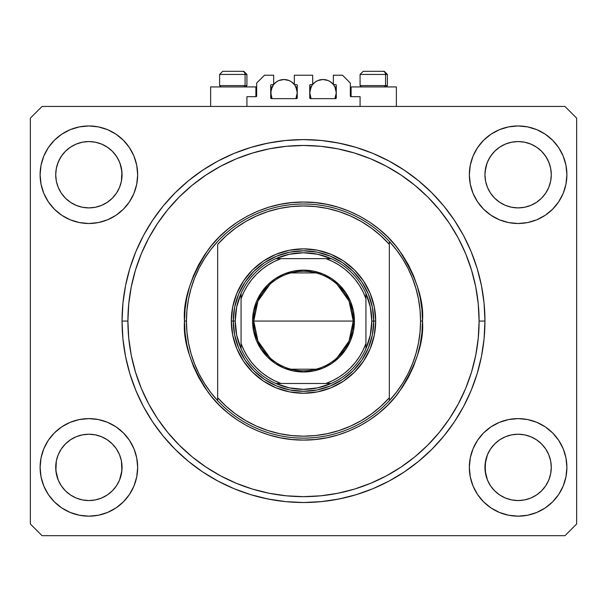 <?xml version="1.0" encoding="UTF-8"?>
<svg xmlns="http://www.w3.org/2000/svg" width="607" height="607" viewBox="0 0 607 607"><rect width="100%" height="100%" fill="white"/><g stroke="black" fill="none" stroke-linecap="round" stroke-linejoin="round"><path stroke-width="0.91" d="M246.92 106.445L246.92 96.688L255.896 96.688L246.92 96.688L246.92 106.445M256.678 95.906L256.678 83.03L256.678 95.906A0.782 0.782 0 0 1 255.896 96.688L255.896 86.93L210.629 86.93L210.629 106.445L210.629 86.93L255.896 86.93L255.896 96.688M256.678 83.03L264.477 75.222L273.651 75.222L273.651 84.593L271.504 84.593L273.651 84.593L273.651 75.222L264.477 75.222L256.678 83.03M270.722 85.367L270.722 97.856L270.722 85.367A0.782 0.782 0 0 1 271.504 84.593L271.504 84.593M272.08 98.638L271.504 98.638A0.782 0.782 0 0 1 270.722 97.856L271.504 98.638L296.474 98.638L272.08 98.638A13.271 13.271 0 0 1 273.552 84.593L270.98 90.193L271.063 95.792L272.08 98.638L270.722 92.788L272.08 86.93L270.722 86.93L272.08 86.93M297.255 97.856A0.782 0.782 0 0 1 296.474 98.638L295.897 98.638L297.255 92.788A13.271 13.271 0 0 1 295.897 98.638L296.777 98.577L297.255 97.856L297.255 85.367L297.255 97.856M296.474 84.593L294.327 84.593L296.474 84.593A0.782 0.782 0 0 1 297.255 85.367L297.255 85.367M294.327 84.593L294.327 75.222L294.327 84.593M312.673 75.222L294.327 75.222L312.673 75.222L312.673 84.593L310.526 84.593L312.673 84.593L312.673 75.222M309.972 84.821L309.745 97.856L309.745 85.367A0.782 0.782 0 0 1 310.526 84.593L310.526 84.593M311.103 98.638L309.745 92.788L311.103 98.638L310.526 98.638A0.782 0.782 0 0 1 309.745 97.856L310.526 98.638L335.496 98.638L311.103 98.638A13.271 13.271 0 0 1 312.575 84.593L311.892 85.541M336.278 97.856A0.782 0.782 0 0 1 335.496 98.638L334.92 98.638L336.278 92.788A13.271 13.271 0 0 1 334.92 98.638L335.8 98.577L336.278 97.856L336.278 85.367L336.278 97.856M335.496 84.593L333.349 84.593L335.496 84.593A0.782 0.782 0 0 1 336.278 85.367L336.278 85.367M333.349 84.593L333.349 75.222L342.523 75.222L350.322 83.03L350.322 95.906L350.322 83.03L342.523 75.222L333.349 75.222L333.349 84.593M350.383 96.202L351.104 96.688L351.104 86.93L351.104 96.688L360.08 96.688L351.104 96.688A0.782 0.782 0 0 1 350.322 95.906L350.322 95.906M360.08 96.688L360.08 106.445L360.08 96.688M335.8 84.646L336.217 85.071L335.8 84.646M270.783 85.071L271.2 84.646L270.783 85.071M256.617 96.202L256.192 96.627M499.682 439.817A33.165 33.165 0 0 0 494.667 443.937L490.539 448.96L494.667 443.937L499.69 439.809L494.667 443.937L499.69 439.809L505.472 436.729A33.165 33.165 0 0 0 505.434 436.744L499.69 439.809L505.426 436.744L511.648 434.862L505.426 436.744L511.648 434.862L518.12 434.225L524.592 434.862L518.12 434.225L524.592 434.862L530.814 436.744L524.638 434.87A33.165 33.165 0 0 0 524.6 434.862L530.814 436.744L536.542 439.809L541.573 443.937L545.693 448.96L548.758 454.696L545.693 448.96L548.758 454.696L550.648 460.918L548.758 454.696A33.165 33.165 0 0 0 548.751 454.673L548.766 454.711A33.165 33.165 0 0 0 548.766 454.704M550.777 168.921L549.252 163.298L546.77 158.025L543.409 153.268L546.77 158.025L549.252 163.298L550.777 168.921L551.285 175.036M121.537 168.928A33.165 33.165 0 0 0 121.537 168.921L120.019 163.298L117.538 158.025L114.169 153.268L117.538 158.025L120.019 163.298L121.924 171.819L121.415 181.197L119.526 187.419L121.415 181.197L119.526 187.419L116.461 193.155L119.526 187.419L116.461 193.155L112.333 198.185L116.461 193.155L112.333 198.185L107.31 202.306L112.333 198.185L107.31 202.306L101.574 205.371L107.31 202.306L101.574 205.371L95.352 207.26L101.574 205.371L95.352 207.26L88.88 207.898L82.408 207.26L76.186 205.371L70.458 202.306L76.186 205.371L82.362 207.253M70.45 439.817A33.165 33.165 0 0 0 65.427 443.937L61.307 448.96L65.427 443.937L70.458 439.809L65.427 443.937L70.458 439.809L76.186 436.744L70.458 439.809L76.186 436.744L82.408 434.862L76.186 436.744L82.408 434.862L88.88 434.225L95.352 434.862L88.88 434.225L95.352 434.862L101.574 436.744L95.405 434.87A33.165 33.165 0 0 0 95.367 434.862M95.352 207.26L88.88 207.898L82.408 207.26L76.186 205.371L70.458 202.306L65.427 198.185L61.307 193.155L58.242 187.419L56.345 181.174L58.234 187.404L61.307 193.155L58.242 187.419L56.352 181.197L55.715 174.733L56.352 181.197L55.715 174.733L56.352 168.26L58.242 162.039L61.307 156.303L65.427 151.28L70.458 147.152L76.186 144.087L82.408 142.197L88.88 141.56L95.352 142.197L101.574 144.087L107.31 147.152L112.333 151.28L116.461 156.303L119.526 162.039L121.415 168.26L122.053 175.036M55.715 174.733L56.223 168.921L57.748 163.298L60.23 158.025L63.591 153.268L60.23 158.025L57.748 163.298L56.223 168.921A33.165 33.165 0 0 0 55.844 171.819L55.715 174.733A33.165 33.165 0 0 1 88.88 141.56A33.165 33.165 0 0 1 122.053 174.733L121.408 181.227L122.053 174.733A33.165 33.165 0 0 1 88.88 207.898A33.165 33.165 0 0 1 55.715 174.733L55.715 174.459M484.947 174.733L485.076 171.819L484.947 174.733A33.165 33.165 0 0 1 518.12 141.56A33.165 33.165 0 0 1 551.285 174.733L550.648 181.227L551.285 174.733L550.648 181.197L548.758 187.419L550.648 181.197L548.758 187.419L545.693 193.155L548.758 187.419L545.693 193.155L541.573 198.185L545.693 193.155L541.573 198.185L536.542 202.306L541.565 198.185L536.542 202.306L530.814 205.371L536.542 202.306L530.814 205.371L524.592 207.26L530.814 205.371L524.592 207.26L518.12 207.898L511.648 207.26L505.426 205.371L511.648 207.26L505.426 205.371L499.69 202.306L494.667 198.185L490.539 193.155L487.474 187.419L485.585 181.174L487.467 187.404L490.539 193.155L487.474 187.419L485.585 181.197L484.947 174.733L485.585 181.197L484.947 174.733L485.585 168.26L487.474 162.039L490.539 156.303L494.667 151.28L499.69 147.152L505.426 144.087L511.648 142.197L518.12 141.56L524.592 142.197L530.814 144.087L536.542 147.152L541.573 151.28L545.693 156.303L548.758 162.039L550.648 168.26L551.285 174.733A33.165 33.165 0 0 1 518.12 207.898A33.165 33.165 0 0 1 484.947 174.733L484.947 174.459M524.592 207.26L518.12 207.898L511.595 207.253M548.758 454.696L550.648 460.918A33.165 33.165 0 0 0 550.648 460.895L551.285 467.39A33.165 33.165 0 0 1 518.12 500.555A33.165 33.165 0 0 1 484.947 467.39A33.165 33.165 0 0 1 518.12 434.225A33.165 33.165 0 0 1 551.285 467.39L550.648 473.862L548.758 480.084L545.693 485.82L541.573 490.843L536.542 494.971L530.814 498.036L524.592 499.918L530.814 498.036L536.542 494.971L541.573 490.843A33.165 33.165 0 0 0 541.573 490.835L545.693 485.82L548.758 480.091L550.648 473.862L551.285 467.694M551.285 467.39L550.648 473.862L548.758 480.084L545.693 485.82L541.573 490.843L536.542 494.971L530.814 498.036L524.592 499.918L518.12 500.555L511.648 499.918L505.426 498.036L511.648 499.918L505.426 498.036L499.69 494.971L494.667 490.843L490.539 485.82L487.474 480.084L490.539 485.812L487.474 480.084L485.585 473.862L484.947 467.39L485.585 460.918L487.474 454.696L490.539 448.96L487.474 454.696L485.107 464.143L485.585 473.862L487.474 480.076M524.592 499.918L518.12 500.555L511.633 499.918M95.352 434.862L101.574 436.744L107.31 439.809L112.333 443.937L116.461 448.96L119.526 454.696L116.461 448.96L119.526 454.696L121.415 460.918A33.165 33.165 0 0 0 121.408 460.895L119.526 454.696L121.415 460.918L121.893 470.637L119.526 480.084L116.461 485.82L112.333 490.843L107.31 494.971L101.574 498.036L95.352 499.918L88.88 500.555L82.408 499.918L76.186 498.036L82.408 499.918L76.186 498.036L70.45 494.971L65.427 490.843L61.307 485.82L58.242 480.084L61.299 485.812L58.242 480.084L56.352 473.862L55.715 467.39L56.352 460.918L58.242 454.696L61.307 448.96L58.242 454.696L56.352 460.918L55.715 467.39A33.165 33.165 0 0 1 88.88 434.225A33.165 33.165 0 0 1 122.053 467.39L121.415 473.862L119.526 480.084L116.461 485.82L112.333 490.843L107.31 494.971L101.574 498.036L95.352 499.918L101.574 498.036L107.31 494.971L112.325 490.851A33.165 33.165 0 0 0 112.341 490.835L116.461 485.82L119.526 480.084L121.415 473.862L122.053 467.39A33.165 33.165 0 0 1 88.88 500.555A33.165 33.165 0 0 1 55.715 467.39L56.352 473.862L58.234 480.076M137.66 467.39A48.78 48.78 0 0 1 88.88 516.17A48.78 48.78 0 0 1 40.108 467.39L41.041 457.875L43.818 448.725L48.325 440.287L54.395 432.897L61.785 426.835L70.215 422.328L79.365 419.551L88.88 418.61L98.395 419.551L107.545 422.328L115.983 426.835L123.373 432.897L129.435 440.287L133.95 448.725L136.719 457.875L137.66 467.39L136.719 476.905L133.95 486.055L129.435 494.493L123.373 501.883L115.983 507.945L107.545 512.452L98.395 515.229L88.88 516.17L79.365 515.229L70.215 512.452L61.785 507.945L54.395 501.883L48.325 494.493L43.818 486.055L41.041 476.905L40.108 467.39A48.78 48.78 0 0 1 88.88 418.61A48.78 48.78 0 0 1 137.66 467.39M566.892 467.39A48.78 48.78 0 0 1 518.12 516.17A48.78 48.78 0 0 1 469.34 467.39L470.281 457.875L473.05 448.725L477.565 440.287L483.627 432.897L491.017 426.835L499.455 422.328L508.605 419.551L518.12 418.61L527.635 419.551L536.785 422.328L545.215 426.835L552.605 432.897L558.675 440.287L563.182 448.725L565.959 457.875L566.892 467.39L565.959 476.905L563.182 486.055L558.675 494.493L552.605 501.883L545.215 507.945L536.785 512.452L527.635 515.229L518.12 516.17L508.605 515.229L499.455 512.452L491.017 507.945L483.627 501.883L477.565 494.493L473.05 486.055L470.281 476.905L469.34 467.39A48.78 48.78 0 0 1 518.12 418.61A48.78 48.78 0 0 1 566.892 467.39M566.892 174.733A48.78 48.78 0 0 1 518.12 223.505A48.78 48.78 0 0 1 469.34 174.733L470.281 165.21L473.05 156.06L477.565 147.63L483.627 140.24L491.017 134.17L499.455 129.663L508.605 126.893L518.12 125.953L527.635 126.893L536.785 129.663L545.215 134.17L552.605 140.24L558.675 147.63L563.182 156.06L565.959 165.21L566.892 174.733L565.959 184.247L563.182 193.398L558.675 201.828L552.605 209.218L545.215 215.288L536.785 219.795L527.635 222.572L518.12 223.505L508.605 222.572L499.455 219.795L491.017 215.288L483.627 209.218L477.565 201.828L473.05 193.398L470.281 184.247L469.34 174.733A48.78 48.78 0 0 1 518.12 125.953A48.78 48.78 0 0 1 566.892 174.733M137.66 174.733A48.78 48.78 0 0 1 88.88 223.505A48.78 48.78 0 0 1 40.108 174.733L41.041 165.21L43.818 156.06L48.325 147.63L54.395 140.24L61.785 134.17L70.215 129.663L79.365 126.893L88.88 125.953L98.395 126.893L107.545 129.663L115.983 134.17L123.373 140.24L129.435 147.63L133.95 156.06L136.719 165.21L137.66 174.733L136.719 184.247L133.95 193.398L129.435 201.828L123.373 209.218L115.983 215.288L107.545 219.795L98.395 222.572L88.88 223.505L79.365 222.572L70.215 219.795L61.785 215.288L54.395 209.218L48.325 201.828L43.818 193.398L41.041 184.247L40.108 174.733A48.78 48.78 0 0 1 88.88 125.953A48.78 48.78 0 0 1 137.66 174.733M396.371 86.93L396.371 106.445L396.371 86.93L351.104 86.93L396.371 86.93M484.947 321.057L479.098 321.057A175.598 175.598 0 0 1 303.5 496.655A175.598 175.598 0 0 1 127.902 321.057L128.752 303.849L131.279 286.8L135.467 270.085L141.272 253.863L148.639 238.285L157.494 223.505L167.76 209.665L179.338 196.896L192.1 185.325L205.948 175.059L220.728 166.197L236.305 158.829L252.527 153.025L269.242 148.836L286.292 146.31L303.5 145.46L320.708 146.31L337.758 148.836L354.473 153.025L370.695 158.829L386.272 166.197L401.052 175.059L414.9 185.325L427.662 196.896L439.24 209.665L449.506 223.505L458.361 238.285L465.728 253.863L471.533 270.085L475.721 286.8L478.248 303.849L479.098 321.057L478.248 338.274L475.721 355.315L471.533 372.03L465.728 388.26L458.361 403.837L449.506 418.618L439.24 432.457L427.662 445.227L414.9 456.798L401.052 467.064L386.272 475.918L370.695 483.286L354.473 489.098L337.758 493.279L320.708 495.813L303.5 496.655L286.292 495.813L269.242 493.279L252.527 489.098L236.305 483.286L220.728 475.918L205.948 467.064L192.1 456.798L179.338 445.227L167.76 432.457L157.494 418.618L148.639 403.837L141.272 388.26L135.467 372.03L131.279 355.315L128.752 338.274L127.902 321.057L122.053 321.057L127.902 321.057A175.598 175.598 0 0 1 303.5 145.46A175.598 175.598 0 0 1 479.098 321.057L484.947 321.057A181.447 181.447 0 0 1 303.5 502.513A181.447 181.447 0 0 1 122.053 321.057L122.925 303.272L125.535 285.662L129.86 268.385L135.862 251.624L143.472 235.524L152.63 220.25L163.237 205.948L175.195 192.753L188.39 180.795L202.692 170.188L217.966 161.037L234.059 153.419L250.828 147.425L268.104 143.1L285.715 140.483L303.5 139.61L321.285 140.483L338.896 143.1L356.172 147.425L372.941 153.419L389.034 161.037L404.308 170.188L418.61 180.795L431.805 192.753L443.763 205.948L454.37 220.25L463.528 235.524L471.138 251.624L477.14 268.385L481.465 285.662L484.075 303.272L484.947 321.057L484.075 338.843L481.465 356.461L477.14 373.73L471.138 390.498L463.528 406.591L454.37 421.865L443.763 436.167L431.805 449.362L418.61 461.32L404.308 471.927L389.034 481.085L372.941 488.696L356.172 494.697L338.896 499.022L321.285 501.632L303.5 502.513L285.715 501.632L268.104 499.022L250.828 494.697L234.059 488.696L217.966 481.085L202.692 471.927L188.39 461.32L175.195 449.362L163.237 436.167L152.63 421.865L143.472 406.591L135.862 390.498L129.86 373.73L125.535 356.461L122.925 338.843L122.053 321.057A181.447 181.447 0 0 1 303.5 139.61A181.447 181.447 0 0 1 484.947 321.057L484.075 303.272M564.942 535.678L42.058 535.678L30.35 523.97L30.35 118.145L42.058 106.445L564.942 106.445L576.65 118.145L576.65 523.97L564.942 535.678L576.65 523.97L576.65 118.145L564.942 106.445L42.058 106.445L30.35 118.145L30.35 523.97L42.058 535.678L564.942 535.678M508.605 126.893L518.12 125.953L527.635 126.893M79.365 126.893L88.88 125.953L98.395 126.893M372.941 153.419L387.016 159.967M344.708 144.352L333.053 142.03M273.947 142.03L262.292 144.352M234.059 153.419L217.966 161.037M175.195 192.753L163.237 205.948M122.053 321.057L122.925 338.843M234.059 488.696L219.984 482.148M262.292 497.77L273.947 500.085M333.053 500.085L344.708 497.77M372.941 488.696L389.034 481.085M43.818 193.398L44.539 195.052M65.427 198.185L70.458 202.306L65.427 198.185L61.307 193.155M563.182 156.06L562.074 153.579M558.675 147.63L552.605 140.24M536.785 219.795L545.215 215.288M505.426 205.371L499.69 202.306L494.667 198.185L490.539 193.155M563.182 448.725L562.461 447.071M70.215 422.328L61.785 426.835M43.818 486.055L44.926 488.536M48.325 494.493L54.395 501.883M101.574 144.087L95.352 142.197M530.814 144.087L524.592 142.197M487.474 480.084L485.107 470.637L485.585 460.918A33.165 33.165 0 0 0 485.592 460.903L487.482 454.673A33.165 33.165 0 0 0 487.482 454.689M58.242 480.084L55.874 470.637L56.352 460.918A33.165 33.165 0 0 0 56.352 460.903L56.36 460.895M101.528 436.729A33.165 33.165 0 0 1 101.566 436.744L107.31 439.809L112.333 443.937A33.165 33.165 0 0 0 107.318 439.817L112.333 443.937L116.461 448.96M88.933 434.225A33.165 33.165 0 0 0 88.903 434.225L82.408 434.862A33.165 33.165 0 0 0 82.362 434.87M56.352 460.918L58.242 454.696A33.165 33.165 0 0 0 58.242 454.689L61.307 448.96L65.435 443.929M530.852 436.767A33.165 33.165 0 0 0 530.822 436.752L536.542 439.809L541.573 443.937A33.165 33.165 0 0 0 536.55 439.817L541.573 443.937L545.693 448.96M511.663 434.855A33.165 33.165 0 0 1 511.701 434.847L518.12 434.225A33.165 33.165 0 0 0 518.067 434.225M494.667 443.937L490.539 448.96L487.474 454.696M484.947 174.71A33.165 33.165 0 0 1 485.076 171.819L486.981 163.298L489.462 158.025L492.831 153.268L489.462 158.025L486.981 163.298L485.479 168.845M551.285 174.733L551.156 171.819M122.053 174.733L121.924 171.819A33.165 33.165 0 0 0 121.924 171.804M55.844 171.819A33.165 33.165 0 0 0 55.715 174.71M499.69 202.306L494.667 198.185M505.426 498.036L499.69 494.971L494.667 490.843L490.539 485.82M76.186 498.036L70.458 494.971L65.427 490.843L61.307 485.82M95.352 499.918L88.88 500.555L82.408 499.918M385.566 85.602L384.421 86.93L385.566 85.602L387.395 85.602L385.566 85.602L385.566 74.441L385.566 85.602L360.08 85.602L385.566 85.602M384.185 71.323L382.865 71.323A3.118 2.701 90 0 1 385.566 74.441L360.08 74.441L363.206 71.323L382.865 71.323L363.305 71.323M386.067 86.93L387.395 85.602L387.395 74.441L384.277 71.323L387.395 74.441L385.566 74.441A3.118 2.701 -90 0 0 382.865 71.323M360.217 74.441L385.566 74.441M245.091 85.602L243.938 86.93L245.091 85.602L246.92 85.602L245.091 85.602L245.091 74.441L245.091 85.602L219.605 85.602L245.091 85.602M243.71 71.323L242.383 71.323A3.118 2.701 90 0 1 245.091 74.441L219.605 74.441L222.723 71.323L242.383 71.323L222.83 71.323M245.592 86.93L246.92 85.602L246.92 74.441L243.794 71.323L246.92 74.441L245.091 74.441A3.118 2.701 -90 0 0 242.383 71.323M219.742 74.441L245.091 74.441M231.313 321.057L233.263 321.057L234.613 334.76L238.612 347.94L245.099 360.08L253.832 370.725L264.477 379.458L276.617 385.953L289.797 389.952L303.5 391.295L317.203 389.952L330.383 385.953L342.523 379.458L353.168 370.725L361.901 360.08L368.388 347.94L372.387 334.76L373.737 321.057L375.687 321.057A72.187 72.187 0 0 1 303.5 393.253A72.187 72.187 0 0 1 231.313 321.057L232.701 306.975L236.806 293.431L243.475 280.95L252.451 270.016L263.392 261.033L275.874 254.363L289.418 250.259L303.5 248.87L317.582 250.259L331.126 254.363L343.608 261.033L354.549 270.016L363.525 280.95L370.194 293.431L374.299 306.975L375.687 321.057L374.299 335.14L370.194 348.684L363.525 361.165L354.549 372.106L343.608 381.082L331.126 387.752L317.582 391.864L303.5 393.253L289.418 391.864L275.874 387.752L263.392 381.082L252.451 372.106L243.475 361.165L236.806 348.684L232.701 335.14L231.313 321.057A72.187 72.187 0 0 1 303.5 248.87A72.187 72.187 0 0 1 375.687 321.057L373.737 321.057L372.387 307.354L368.388 294.183L361.901 282.035L353.168 271.39L342.523 262.656L330.383 256.169L317.203 252.171L303.5 250.82L289.797 252.171L276.617 256.169L264.477 262.656L253.832 271.39L245.099 282.035L238.612 294.183L234.613 307.354L233.263 321.057L231.313 321.057M408.003 373.821L412.479 363.805L415.992 353.449L418.527 342.811L420.052 331.983L420.568 321.057A117.068 117.068 0 0 1 217.655 400.65A117.068 117.068 0 0 1 186.432 321.057L184.482 321.057L186.432 321.057A117.068 117.068 0 0 1 389.345 241.472A117.068 117.068 0 0 1 420.568 321.057L422.518 321.057C424.103 341.749 416.167 365.551 398.716 392.471C380.452 418.026 343.903 440.545 303.5 440.075C263.097 440.545 226.548 418.026 208.284 392.471C190.833 365.551 182.897 341.749 184.482 321.057L185.059 332.727L186.774 344.275L189.612 355.611L193.542 366.605L198.535 377.159L204.544 387.183L211.502 396.561L219.347 405.218L227.997 413.063L237.375 420.014L247.398 426.023L257.952 431.016L268.954 434.953L280.282 437.791L291.838 439.498L303.5 440.075L315.162 439.498L326.718 437.791L338.046 434.953L349.048 431.016L359.602 426.023L369.625 420.014L379.003 413.063L387.653 405.218L395.498 396.561L402.456 387.183L408.465 377.159L413.458 366.605L417.388 355.611L420.226 344.275L421.941 332.727L422.518 321.057L421.941 309.395L420.226 297.84L417.388 286.512L413.458 275.517L408.465 264.956L402.456 254.94L395.498 245.554L387.653 236.905L379.003 229.059L369.625 222.101L359.602 216.1L349.048 211.107L338.046 207.169L326.718 204.331L315.162 202.617L303.5 202.048L291.838 202.617L280.282 204.331L268.954 207.169L257.952 211.107L247.398 216.1L237.375 222.101L227.997 229.059L219.347 236.905L211.502 245.554L204.544 254.94L198.535 264.956L193.542 275.517L189.612 286.512L186.774 297.84L185.059 309.395L184.482 321.057C182.897 300.374 190.833 276.572 208.284 249.652C226.548 224.089 263.097 201.57 303.5 202.048C343.903 201.57 380.452 224.089 398.716 249.652C416.167 276.572 424.103 300.374 422.518 321.057L420.568 321.057A117.068 117.068 0 0 0 420.568 321.027M396.447 392.228A117.068 117.068 0 0 1 396.356 392.35L402.638 383.313L408.018 373.791M198.997 268.302L194.521 278.317L191.008 288.666L188.474 299.312L186.948 310.139L186.432 321.057L186.948 331.983L188.474 342.811L191.008 353.449L194.521 363.805L198.982 373.791L204.362 383.313L210.599 392.289L217.655 400.65L217.655 397.752L217.655 400.65A117.068 117.068 0 0 0 389.345 400.65L389.345 397.752A115.11 115.11 0 0 1 217.655 397.752L217.655 244.371A115.11 115.11 0 0 1 389.345 244.371L380.817 235.782L371.438 228.133L361.302 221.509L350.527 215.993L339.23 211.631L327.545 208.482L315.587 206.585L303.5 205.948L291.413 206.585L279.455 208.482L267.77 211.631L256.473 215.993L245.698 221.509L235.562 228.133L226.183 235.782L217.655 244.371L217.655 397.752L226.183 406.341L235.562 413.989L245.698 420.605L256.473 426.129L267.77 430.484L279.455 433.633L291.413 435.538L303.5 436.175L315.587 435.538L327.545 433.633L339.23 430.484L350.527 426.129L361.302 420.605L371.438 413.989L380.817 406.341L389.345 397.752L389.345 241.472A117.068 117.068 0 0 0 217.655 241.472L210.644 249.773A117.068 117.068 0 0 0 210.553 249.887M143.472 235.524L152.63 220.25M420.568 321.057L420.052 310.139L418.527 299.312L415.992 288.666L412.479 278.317L408.018 268.332L402.638 258.81L396.401 249.826L389.345 241.472L389.345 400.65L396.401 392.289M210.599 249.826L204.362 258.81L198.982 268.332M269.827 357.682L257.945 341.058L253.749 321.057A49.751 49.751 0 0 0 303.5 370.809A49.751 49.751 0 0 0 353.251 321.057L354.42 321.057A50.92 50.92 0 0 1 303.5 371.985A50.92 50.92 0 0 1 252.58 321.057L353.251 321.057A49.751 49.751 0 0 1 303.5 370.809A49.751 49.751 0 0 1 253.749 321.057L257.945 301.064L269.827 284.433M337.173 284.433L349.055 301.064L353.251 321.057L349.055 341.058L337.173 357.682M316.065 369.2L290.935 369.2M275.836 258.628A68.288 68.288 0 0 1 331.164 258.628L317.636 254.25L303.5 252.77L289.364 254.25L275.836 258.628A68.288 68.288 0 0 0 241.062 293.401L236.692 306.922L235.213 321.057A68.288 68.288 0 0 1 241.062 293.401L241.062 348.722A68.288 68.288 0 0 1 235.213 321.057L236.692 335.193L241.062 348.722A68.288 68.288 0 0 0 275.836 383.495L289.364 387.865L303.5 389.345L317.636 387.865L331.164 383.495A68.288 68.288 0 0 1 275.836 383.495L331.164 383.495A68.288 68.288 0 0 0 365.938 348.722L370.308 335.193L371.788 321.057L373.737 321.057A70.237 70.237 0 0 0 303.5 250.82A70.237 70.237 0 0 0 233.263 321.057L235.213 321.057L233.263 321.057A70.237 70.237 0 0 1 303.5 250.82A70.237 70.237 0 0 1 373.737 321.057A70.237 70.237 0 0 1 303.5 391.295A70.237 70.237 0 0 1 233.263 321.057A70.237 70.237 0 0 0 303.5 391.295A70.237 70.237 0 0 0 373.737 321.057L371.788 321.057L370.308 306.922L365.938 293.401A68.288 68.288 0 0 1 365.938 348.722L365.938 293.401A68.288 68.288 0 0 0 331.164 258.628L275.836 258.628A68.288 68.288 0 0 0 241.062 293.401L241.062 343.479L243.908 350.201L247.474 356.582L251.723 362.523L256.594 367.963L262.034 372.842L267.983 377.084L274.356 380.65L281.087 383.495L325.913 383.495L332.644 380.65L339.017 377.084L344.966 372.842L350.406 367.963L355.277 362.523L359.526 356.582L363.092 350.201L365.938 343.479L365.938 298.644L363.092 291.914L359.526 285.54L355.277 279.592L350.406 274.152L344.966 269.28L339.017 265.031L332.644 261.465L325.913 258.628L281.087 258.628L274.356 261.465L267.983 265.031L262.034 269.28L256.594 274.152L251.723 279.592L247.474 285.54L243.908 291.914L241.062 298.644A66.338 66.338 0 0 1 281.087 258.628L275.836 258.628M372.387 334.76L368.388 347.94M365.444 354.169L361.901 360.08M348.061 375.354L342.523 379.458M336.612 383.002L330.383 385.953M310.382 390.961L303.5 391.295M289.797 389.952L276.617 385.953M270.388 383.002L264.477 379.458M249.204 365.619L245.099 360.08M241.556 354.169L238.612 347.94M233.596 327.947L233.263 321.057M234.613 307.354L238.612 294.183M241.556 287.946L245.099 282.035M258.939 266.761L264.477 262.656M270.388 259.113L276.617 256.169M296.618 251.161L303.5 250.82M317.203 252.171L330.383 256.169M336.612 259.113L342.523 262.656M357.796 276.504L361.901 282.035M365.444 287.946L368.388 294.183M373.404 314.176L373.737 321.057M354.42 321.057L353.441 330.997L350.55 340.55L345.838 349.351L339.51 357.068L331.794 363.403L322.985 368.108L313.432 371.006L303.5 371.985L293.568 371.006L284.015 368.108L275.206 363.403L267.49 357.068L261.162 349.351L256.45 340.55L253.559 330.997L252.58 321.057L253.559 311.125L256.45 301.573L261.162 292.771L267.49 285.055L275.206 278.719L284.015 274.015L293.568 271.117L303.5 270.138L313.432 271.117L322.985 274.015L331.794 278.719L339.51 285.055L345.838 292.771L350.55 301.573L353.441 311.125L354.42 321.057L253.749 321.057A49.751 49.751 0 0 1 303.5 271.306A49.751 49.751 0 0 1 353.251 321.057A49.751 49.751 0 0 0 303.5 271.306A49.751 49.751 0 0 0 253.749 321.057L252.58 321.057A50.92 50.92 0 0 1 303.5 270.138A50.92 50.92 0 0 1 354.42 321.057M365.938 348.722A68.288 68.288 0 0 1 331.164 383.495L325.913 383.495A66.338 66.338 0 0 0 365.938 343.479L365.938 348.722M275.836 383.495A68.288 68.288 0 0 1 241.062 348.722L241.062 343.479A66.338 66.338 0 0 0 281.087 383.495L275.836 383.495M331.164 258.628A68.288 68.288 0 0 1 365.938 293.401L365.938 298.644A66.338 66.338 0 0 0 325.913 258.628L331.164 258.628M290.935 272.922L316.065 272.922M273.651 84.472A13.271 13.271 0 0 1 294.327 84.472L291.36 81.755L289.069 80.526L283.993 79.517L278.909 80.526L276.617 81.755L273.651 84.472M295.108 85.541L294.425 84.593A13.271 13.271 0 0 1 297.255 92.788L295.897 98.638M274.432 83.584L274.88 83.144M276.306 81.968L276.762 81.657M278.788 80.579L279.243 80.397M280.343 80.025L282.149 79.646M285.829 79.646L287.635 80.025M288.735 80.397L289.19 80.579M291.223 81.657L291.671 81.968M293.098 83.144L293.545 83.584M295.017 85.412L297.005 90.193L297.255 92.788L295.897 86.93L297.255 86.93L295.897 86.93M312.673 84.472A13.271 13.271 0 0 1 333.349 84.472L330.383 81.755L328.091 80.526L323.007 79.517L317.931 80.526L315.64 81.755L312.673 84.472M334.92 86.93L336.278 86.93L334.92 86.93L336.278 92.788L335.269 87.704L333.448 84.593A13.271 13.271 0 0 1 336.278 92.788L334.92 98.638M313.455 83.584L313.902 83.144M315.329 81.968L315.777 81.657M317.81 80.579L318.265 80.397M319.365 80.025L321.171 79.646M324.851 79.646L326.657 80.025M327.757 80.397L328.212 80.579M330.238 81.657L330.694 81.968M332.12 83.144L332.568 83.584M311.103 86.93L309.745 86.93L311.103 86.93L309.745 92.788L309.995 90.193L311.983 85.412M363.206 71.323L360.08 74.441L360.08 85.602L361.408 86.93M222.723 71.323L219.605 74.441L219.605 85.602L220.933 86.93"/></g></svg>
